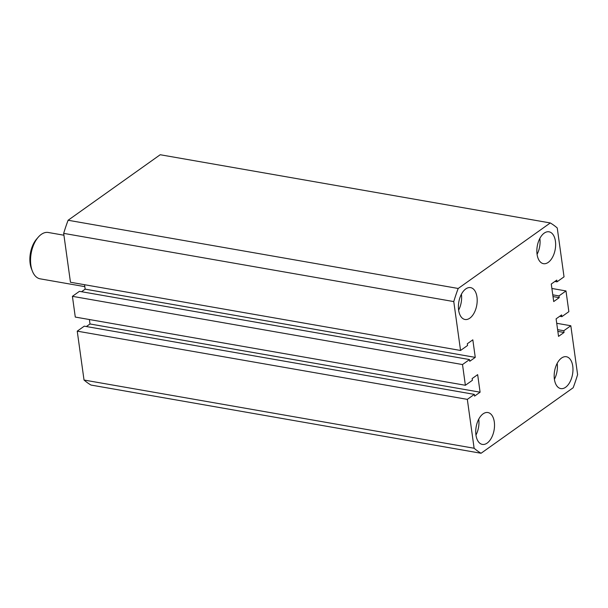 <?xml version="1.0" encoding="UTF-8"?>
<svg xmlns="http://www.w3.org/2000/svg" width="608" height="608" viewBox="0 0 608 608"><rect width="100%" height="100%" fill="white"/><g stroke="black" fill="none" stroke-linecap="round" stroke-linejoin="round"><path stroke-width="0.91" d="M465.766 288.929A16.173 9.112 99.9 0 0 458.402 306.12A16.173 9.112 99.9 0 0 465.006 319.481A16.173 9.112 99.9 0 0 469.824 318.166A16.173 9.112 99.9 0 0 477.189 300.983A16.173 9.112 99.9 0 0 470.577 287.614A16.173 9.112 99.9 0 0 465.766 288.929M483.102 413.85A16.173 9.112 99.9 0 0 475.737 431.034A16.173 9.112 99.9 0 0 482.342 444.402A16.173 9.112 99.9 0 0 487.152 443.088A16.173 9.112 99.9 0 0 494.517 425.904A16.173 9.112 99.9 0 0 487.912 412.536A16.173 9.112 99.9 0 0 483.102 413.85M561.541 358.044A16.173 9.112 99.9 0 0 554.177 375.227A16.173 9.112 99.9 0 0 560.789 388.596A16.173 9.112 99.9 0 0 565.6 387.281A16.173 9.112 99.9 0 0 572.964 370.097A16.173 9.112 99.9 0 0 566.36 356.729A16.173 9.112 99.9 0 0 561.541 358.044M544.213 233.122A16.173 9.112 99.9 0 0 536.849 250.314A16.173 9.112 99.9 0 0 543.453 263.674A16.173 9.112 99.9 0 0 548.264 262.36A16.173 9.112 99.9 0 0 555.636 245.176A16.173 9.112 99.9 0 0 549.024 231.808A16.173 9.112 99.9 0 0 544.213 233.122M556.723 323.289L570.821 325.751L577.6 374.634A122.048 68.78 -80.1 0 1 573.169 387.744L481.065 453.264A122.048 68.78 -80.1 0 1 474.118 448.248L467.332 399.365L474.346 394.379L474.582 396.112L480.092 392.19L477.66 374.65L472.15 378.564L472.393 380.296L465.378 385.282L462.506 364.549L72.413 296.332L75.286 317.064L465.378 385.282M474.118 448.248L84.026 380.03A122.048 68.78 -80.1 0 0 90.972 385.046L481.065 453.264M84.026 380.03L77.239 331.155L467.332 399.365M77.239 331.155L84.254 326.169L474.346 394.379M86.397 326.542L89.999 323.973L480.092 392.19M89.999 323.973L89.384 319.534M72.413 296.332L79.42 291.346L469.513 359.564L462.506 364.549M84.55 284.711L85.166 289.157L475.258 357.375L469.756 361.289L469.513 359.564M85.166 289.157L81.563 291.726M460.552 350.466L453.766 301.583L63.673 233.366L70.46 282.249L460.552 350.466L467.56 345.473L467.316 343.748L472.826 339.834L475.258 357.375M453.766 301.583A122.048 68.78 -80.1 0 1 458.196 288.473L68.104 220.256A122.048 68.78 -80.1 0 0 63.673 233.366M68.104 220.256L160.208 154.736L550.301 222.954L458.196 288.473M550.301 222.954A122.048 68.78 -80.1 0 1 557.247 227.97L564.034 276.845L557.019 281.831L556.784 280.106L551.274 284.027L553.706 301.568L559.216 297.646L558.972 295.921L565.987 290.936L551.889 288.466M554.876 281.458L557.019 281.831M553.014 296.56L559.216 297.646M552.771 294.834L558.972 295.921M559.71 316.274L561.853 316.654L568.86 311.668L565.987 290.936M557.848 331.383L564.049 332.47L558.539 336.384L556.107 318.843L561.61 314.921L561.853 316.654M557.604 329.658L563.806 330.737L564.049 332.47M570.821 325.751L563.806 330.737M537.069 254.342A16.173 9.112 99.9 0 0 539.851 238.427M554.405 379.263A16.173 9.112 99.9 0 0 557.186 363.341M475.958 435.07A16.173 9.112 99.9 0 0 478.739 419.148M458.622 310.148A16.173 9.112 99.9 0 0 461.404 294.226M63.931 235.228L48.275 232.484A23.53 13.262 99.9 0 0 41.268 234.399A23.53 13.262 99.9 0 0 38.274 237.158A23.53 13.262 99.9 0 0 32.346 271.054A23.53 13.262 99.9 0 0 40.166 278.836L84.824 286.649M32.346 271.054L31.441 268.713A20.588 11.598 -80.1 0 1 36.624 239.05L38.274 237.158"/></g></svg>
